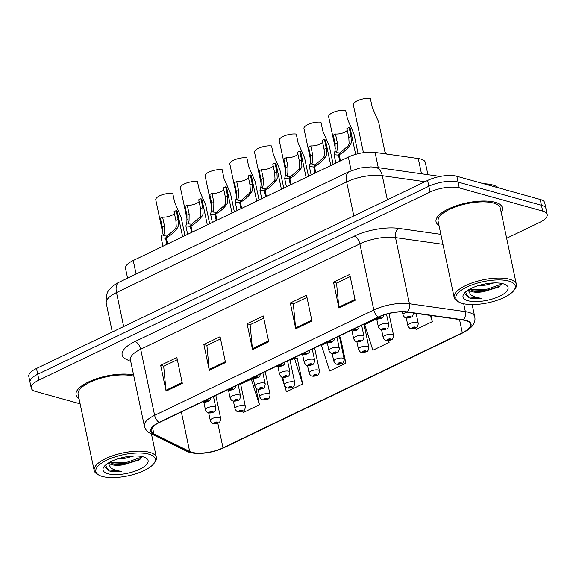 <?xml version="1.0" encoding="UTF-8"?>
<svg xmlns="http://www.w3.org/2000/svg" width="576" height="576" viewBox="0 0 576 576"><rect width="100%" height="100%" fill="white"/><g stroke="black" fill="none" stroke-linecap="round" stroke-linejoin="round"><path stroke-width="0.86" d="M127.57 278.15L125.532 268.495A21.19 7.56 -11.9 0 1 133.236 260.503L348.336 157.097A21.19 7.56 -11.9 0 1 375.062 152.417L418.27 158.53A21.19 7.56 -11.9 0 1 420.782 159.041A21.19 7.56 -11.9 0 1 425.311 162.461L427.889 174.694M495.144 202.291A33.905 12.096 168.1 0 0 456.991 205.524A33.905 12.096 168.1 0 0 436.039 221.746A33.905 12.096 168.1 0 0 438.977 225.432A33.905 12.096 168.1 0 1 436.039 221.746A33.905 12.096 168.1 0 1 456.991 205.524A33.905 12.096 168.1 0 1 495.144 202.291A33.905 12.096 168.1 0 1 502.387 207.763A33.905 12.096 168.1 0 0 495.144 202.291M133.596 374.962A33.905 12.096 168.1 0 0 95.904 378.958A33.905 12.096 168.1 0 0 76.061 394.805A33.905 12.096 168.1 0 0 78.998 398.491A33.905 12.096 168.1 0 1 76.061 394.805A33.905 12.096 168.1 0 1 95.904 378.958A33.905 12.096 168.1 0 1 133.596 374.962M465.696 320.602A22.601 8.064 -11.9 0 1 470.527 324.252A22.601 8.064 -11.9 0 1 462.305 332.777L223.006 447.818A22.601 8.064 -11.9 0 1 189.67 451.469L153.864 433.886A22.601 8.064 -11.9 0 1 151.186 431.035A22.601 8.064 -11.9 0 1 159.401 422.51L378.59 317.138A22.601 8.064 -11.9 0 1 407.095 312.149L463.018 320.054A22.601 8.064 -11.9 0 1 465.696 320.602M466.128 320.393A23.17 8.266 168.1 0 0 463.385 319.838L407.462 311.926A23.17 8.266 168.1 0 0 378.238 317.045L159.055 422.417A23.17 8.266 168.1 0 0 153.382 434.074L189.18 451.656A23.17 8.266 168.1 0 0 223.351 447.912L462.65 332.87A23.17 8.266 168.1 0 0 466.128 320.393M506.657 238.27L539.496 222.487A21.19 7.56 168.1 0 0 547.2 214.495L544.752 202.874A21.19 7.56 168.1 0 0 540.223 199.447L456.833 176.278A21.19 7.56 168.1 0 0 427.601 180.446L36.504 368.467L37.728 374.278A21.19 7.56 168.1 0 0 30.024 382.262A21.19 7.56 168.1 0 1 37.728 374.278L428.825 186.257L37.728 374.278L38.952 380.088A21.19 7.56 168.1 0 0 31.248 388.08A21.19 7.56 168.1 0 0 35.777 391.5L80.122 403.826M456.833 176.278L458.057 182.088A21.19 7.56 168.1 0 0 428.825 186.257A21.19 7.56 168.1 0 1 458.057 182.088L541.447 205.265L458.057 182.088L459.281 187.898A21.19 7.56 168.1 0 0 430.049 192.067L38.952 380.088M545.976 208.685A21.19 7.56 168.1 0 0 541.447 205.265A21.19 7.56 168.1 0 1 545.976 208.685M281.714 376.927L286.452 391.788L302.659 383.998L297.216 358.164L296.698 358.416M327.017 342.742L321.502 345.391L329.666 371.009L345.874 363.218L340.43 337.392L339.912 337.637M501.185 212.321A33.905 12.096 168.1 0 0 502.387 207.763A33.905 12.096 168.1 0 1 501.185 212.321M547.2 214.495A21.19 7.56 168.1 0 0 542.671 211.075L459.281 187.898M166.104 391.126L160.661 365.299L176.868 357.509L182.311 383.335L166.104 391.126A5.652 2.988 64.3 0 1 165.967 390.24L182.131 382.471M295.747 328.795L290.304 302.969L306.511 295.178L311.954 321.005L295.747 328.795A5.652 2.988 64.3 0 1 295.61 327.917L311.774 320.148M338.962 308.023L333.518 282.197L349.726 274.406L355.169 300.233L338.962 308.023A5.652 2.988 64.3 0 1 338.825 307.138L354.989 299.369M209.318 370.346L203.875 344.52L220.082 336.73L225.526 362.556L209.318 370.346A5.652 2.988 64.3 0 1 209.182 369.468L225.346 361.699M252.533 349.574L247.09 323.748L263.297 315.958L268.74 341.784L252.533 349.574A5.652 2.988 64.3 0 1 252.396 348.689L268.56 340.92M233.374 401.018L234.994 408.694A5.299 1.886 -11.9 0 1 238.27 406.159A5.299 1.886 -11.9 0 1 244.231 405.655A5.299 1.886 -11.9 0 1 245.362 406.512C245.081 409.457 244.267 410.962 242.921 411.026A3.535 1.987 -116.9 0 1 241.999 411.106A1.764 0.626 168.1 0 0 242.208 410.184A1.764 0.626 168.1 0 0 239.774 410.53A1.764 0.626 168.1 0 0 239.508 411.48A1.764 0.626 168.1 0 0 241.884 411.163A3.535 1.75 65.5 0 0 242.669 411.149A3.535 1.75 65.5 0 0 242.784 411.084L243.238 412.56L259.445 404.77L255.917 388.044M376.409 318.996L364.716 324.619L372.881 350.237L389.088 342.446L388.685 340.531M415.627 327.989L416.095 329.458L432.302 321.667L431.006 315.526M247.09 323.748L250.272 324.634M263.758 318.146L250.114 324.706L252.396 348.689M203.875 344.52L207.058 345.406M220.543 338.926L206.899 345.485L209.182 369.468M333.518 282.197L336.708 283.082M350.186 276.595L336.542 283.162L338.825 307.138M290.304 302.969L293.494 303.854M306.972 297.374L293.328 303.934L295.61 327.917M160.661 365.299L163.843 366.185M177.329 359.698L163.685 366.257L165.967 390.24M345.874 363.218L343.404 355.493M339.646 337.637L340.481 337.651M389.088 342.446L388.483 340.553M432.302 321.667L430.315 315.432M302.659 383.998L294.487 358.38L297.266 358.423M290.066 360.504L294.487 358.38M259.445 404.77L251.273 379.152L253.382 379.188M240.674 384.25L251.273 379.152M36.504 368.467A21.19 7.56 168.1 0 0 28.8 376.452L31.248 388.08M386.734 154.066L385.682 152.244M406.26 317.909L407.873 325.584A5.299 1.886 -11.9 0 1 411.149 323.05A5.299 1.886 -11.9 0 1 417.11 322.538A5.299 1.886 -11.9 0 1 418.241 323.395C417.96 326.347 417.146 327.852 415.8 327.91A3.535 1.987 -116.9 0 1 414.886 327.989A1.764 0.626 168.1 0 0 415.087 327.067A1.764 0.626 168.1 0 0 412.654 327.413A1.764 0.626 168.1 0 0 412.387 328.37A1.764 0.626 168.1 0 0 414.763 328.046L413.05 327.866L414.281 327.456L414.886 327.989M414.065 327.434L414.151 327.852M414.763 328.046A3.535 1.75 65.5 0 0 415.548 328.032A3.535 1.75 65.5 0 0 415.663 327.974M414.115 327.434L414.194 327.83M385.337 153.871L378.641 122.083L372.211 107.309L370.339 98.453A10.598 3.78 -11.9 0 0 358.934 100.08A10.598 3.78 -11.9 0 0 353.347 104.818L363.434 152.676M413.395 312.682C413.114 315.634 412.301 317.138 410.954 317.196A3.535 1.987 -116.9 0 1 410.033 317.275A1.764 0.626 168.1 0 0 410.242 316.354A1.764 0.626 168.1 0 0 407.801 316.699A1.764 0.626 168.1 0 0 407.542 317.65A1.764 0.626 168.1 0 0 409.918 317.333L408.197 317.146L409.428 316.742L410.033 317.275M409.212 316.714L409.298 317.131M409.918 317.333A3.535 1.75 65.5 0 0 410.695 317.318A3.535 1.75 65.5 0 0 410.81 317.254M409.262 316.714L409.349 317.11M355.651 154.354L350.251 128.722A10.598 3.78 -11.9 0 0 349.128 127.454L350.993 136.31L351.288 142.682L350.395 144.727C347.191 149.033 343.447 152.374 339.17 154.757L340.459 160.884M339.754 161.222L338.465 155.095L334.073 154.728L335.081 150.473L335.117 143.942L333.252 135.086L335.477 134.014L337.342 142.877L337.241 149.436L336.528 152.683L339.746 152.95L339.854 153.468M339.17 154.757L340.265 152.705L348.178 145.793L349.128 143.726L348.775 137.376L346.903 128.52L349.128 127.454M335.477 134.014A7.769 2.772 168.1 0 0 347.27 130.255M377.575 317.628A3.535 1.987 63.1 0 0 378.202 317.887A1.764 0.626 168.1 0 0 377.993 318.809A1.764 0.626 168.1 0 0 380.426 318.463A1.764 0.626 168.1 0 0 380.693 317.506A1.764 0.626 168.1 0 0 378.317 317.83L380.03 318.01L378.799 318.42L378.202 317.887M378.317 317.83A3.535 1.75 -114.5 0 1 377.748 317.542M338.465 155.095L339.746 152.95M462.312 303.408A30.377 10.836 168.1 0 0 490.882 302.126A30.377 10.836 168.1 0 0 513.864 290.498A30.377 10.836 168.1 0 0 508.774 281.074A30.377 10.836 168.1 0 0 469.411 285.905A30.377 10.836 168.1 0 0 458.928 302.076A30.377 10.836 168.1 0 0 462.312 303.408M513.864 290.498L514.908 289.13A31.788 11.34 168.1 0 0 516.37 284.393A31.788 11.34 168.1 0 0 509.58 279.259A31.788 11.34 168.1 0 0 473.81 282.298A31.788 11.34 168.1 0 0 454.169 297.504A31.788 11.34 168.1 0 0 457.416 301.241L458.928 302.076M516.37 284.393L500.314 208.202A31.788 11.34 168.1 0 0 493.524 203.069A31.788 11.34 168.1 0 0 457.754 206.1A31.788 11.34 168.1 0 0 438.113 221.306L454.169 297.504M498.514 187.862A35.316 12.6 168.1 0 0 492.689 184.982A35.316 12.6 168.1 0 0 483.545 183.701M468.792 289.685A15.97 5.695 168.1 0 0 471.967 291.65A15.97 5.695 168.1 0 0 483.602 291.686L474.804 291.37L469.512 289.267M493.812 282.931L485.33 285.17L478.166 285.674M465.451 292.075L468.482 297.662L469.195 297.878C472.457 298.75 476.618 298.894 481.673 298.31C476.892 297.785 473.206 296.582 470.606 294.703L468.23 290.023M503.158 283.774A23.033 8.215 168.1 0 0 481.493 284.746A23.033 8.215 168.1 0 0 464.069 293.558A23.033 8.215 168.1 0 0 467.928 300.708A23.033 8.215 168.1 0 0 497.779 297.043A23.033 8.215 168.1 0 0 505.721 284.782A23.033 8.215 168.1 0 0 503.158 283.774M483.602 291.686L498.996 286.978L501.566 283.406M481.673 298.31L468.994 296.921L465.235 294.523M501.516 284.09L486.605 289.339L469.706 289.426M500.105 286.114L486.821 290.369L473.062 290.966M102.334 476.467A30.377 10.836 168.1 0 0 130.903 475.186A30.377 10.836 168.1 0 0 153.886 463.558A30.377 10.836 168.1 0 0 148.788 454.133A30.377 10.836 168.1 0 0 109.433 458.964A30.377 10.836 168.1 0 0 98.95 475.135A30.377 10.836 168.1 0 0 102.334 476.467M153.886 463.558L154.93 462.19A31.788 11.34 168.1 0 0 156.391 457.452A31.788 11.34 168.1 0 0 149.602 452.318A31.788 11.34 168.1 0 0 113.832 455.357A31.788 11.34 168.1 0 0 94.19 470.563A31.788 11.34 168.1 0 0 97.438 474.3L98.95 475.135M133.855 376.222A31.788 11.34 168.1 0 0 133.546 376.128A31.788 11.34 168.1 0 0 97.776 379.166A31.788 11.34 168.1 0 0 78.134 394.373L94.19 470.563M108.814 462.744A15.97 5.695 168.1 0 0 111.989 464.717A15.97 5.695 168.1 0 0 123.624 464.753L114.826 464.429L109.534 462.326M133.834 455.998L125.352 458.23L118.188 458.734M105.473 465.142L108.504 470.722L109.217 470.938C112.478 471.809 116.64 471.953 121.694 471.37C116.914 470.851 113.227 469.649 110.628 467.762L108.252 463.082M143.179 456.833A23.033 8.215 168.1 0 0 121.514 457.805A23.033 8.215 168.1 0 0 104.09 466.618A23.033 8.215 168.1 0 0 107.95 473.767A23.033 8.215 168.1 0 0 137.801 470.102A23.033 8.215 168.1 0 0 145.742 457.841A23.033 8.215 168.1 0 0 143.179 456.833M123.624 464.753L139.018 460.037L141.588 456.466M121.694 471.37L109.015 469.98L105.257 467.582M141.538 457.157L126.619 462.398L109.728 462.485M140.126 459.173L126.835 463.428L113.083 464.026M381.564 329.782L383.177 337.457A5.299 1.886 -11.9 0 1 386.453 334.922A5.299 1.886 -11.9 0 1 392.414 334.418A5.299 1.886 -11.9 0 1 393.545 335.268C393.264 338.22 392.45 339.725 391.104 339.782A3.535 1.987 -116.9 0 1 390.182 339.862A1.764 0.626 168.1 0 0 390.391 338.94A1.764 0.626 168.1 0 0 387.958 339.293A1.764 0.626 168.1 0 0 387.691 340.243A1.764 0.626 168.1 0 0 390.067 339.919L388.354 339.739L389.585 339.329L390.182 339.862M389.362 339.307L389.455 339.725M390.067 339.919A3.535 1.75 65.5 0 0 390.852 339.905A3.535 1.75 65.5 0 0 390.967 339.847M389.419 339.307L389.498 339.703M356.861 341.654L358.481 349.33A5.299 1.886 -11.9 0 1 361.757 346.795A5.299 1.886 -11.9 0 1 367.718 346.291A5.299 1.886 -11.9 0 1 368.849 347.141C368.568 350.093 367.754 351.598 366.408 351.655A3.535 1.987 -116.9 0 1 365.486 351.734A1.764 0.626 168.1 0 0 365.695 350.813A1.764 0.626 168.1 0 0 363.262 351.166A1.764 0.626 168.1 0 0 362.995 352.116A1.764 0.626 168.1 0 0 365.371 351.792L363.65 351.612L364.882 351.202L365.486 351.734M364.666 351.18L364.752 351.598M365.371 351.792A3.535 1.75 65.5 0 0 366.156 351.778A3.535 1.75 65.5 0 0 366.271 351.72M364.716 351.18L364.802 351.576M332.165 353.527L333.785 361.202A5.299 1.886 -11.9 0 1 337.061 358.668A5.299 1.886 -11.9 0 1 343.015 358.164A5.299 1.886 -11.9 0 1 344.153 359.014C343.872 361.966 343.058 363.47 341.712 363.528A3.535 1.987 -116.9 0 1 340.79 363.614A1.764 0.626 168.1 0 0 340.999 362.686A1.764 0.626 168.1 0 0 338.558 363.038A1.764 0.626 168.1 0 0 338.299 363.989A1.764 0.626 168.1 0 0 340.675 363.665L338.954 363.485L340.186 363.082L340.79 363.614M339.97 363.053L340.056 363.47M340.675 363.665A3.535 1.75 65.5 0 0 341.453 363.65A3.535 1.75 65.5 0 0 341.568 363.593M340.02 363.053L340.106 363.449M307.469 365.4L309.089 373.075A5.299 1.886 -11.9 0 1 312.358 370.541A5.299 1.886 -11.9 0 1 318.319 370.037A5.299 1.886 -11.9 0 1 319.457 370.894C319.176 373.838 318.362 375.343 317.016 375.401A3.535 1.987 -116.9 0 1 316.094 375.487A1.764 0.626 168.1 0 0 316.303 374.558A1.764 0.626 168.1 0 0 313.862 374.911A1.764 0.626 168.1 0 0 313.603 375.862A1.764 0.626 168.1 0 0 315.979 375.538L314.258 375.358L315.49 374.954L316.094 375.487M315.274 374.926L315.36 375.343M315.979 375.538A3.535 1.75 65.5 0 0 316.757 375.53A3.535 1.75 65.5 0 0 316.872 375.466M315.324 374.926L315.41 375.322M330.804 165.521L325.555 140.594A10.598 3.78 -11.9 0 0 324.432 139.327L326.297 148.183L326.592 154.555L325.699 156.6C322.495 160.906 318.751 164.246 314.474 166.63L315.763 172.757M315.058 173.095L313.769 166.968L309.377 166.601L310.385 162.346L310.421 155.815L308.556 146.959L310.781 145.894L312.646 154.75L312.545 161.309L311.832 164.556L315.05 164.822L315.158 165.341M314.474 166.63L315.569 164.578L323.482 157.666L324.432 155.599L324.072 149.249L322.207 140.393L324.432 139.327M310.781 145.894A7.769 2.772 168.1 0 0 322.574 142.128M352.872 329.501A3.535 1.987 63.1 0 0 353.498 329.76A1.764 0.626 168.1 0 0 353.297 330.682A1.764 0.626 168.1 0 0 355.73 330.336A1.764 0.626 168.1 0 0 355.997 329.386A1.764 0.626 168.1 0 0 353.621 329.702L355.334 329.882L354.103 330.293L353.498 329.76M353.621 329.702A3.535 1.75 -114.5 0 1 353.052 329.414M313.769 166.968L315.05 164.822M306.108 177.394L300.852 152.467A10.598 3.78 -11.9 0 0 299.736 151.2L301.601 160.056L301.896 166.428L300.996 168.473C297.792 172.778 294.055 176.119 289.778 178.502L291.067 184.63M290.362 184.968L289.066 178.841L284.681 178.474L285.689 174.218L285.725 167.688L283.86 158.832L286.085 157.766L287.95 166.622L287.849 173.182L287.136 176.429L290.354 176.695L290.462 177.214M289.778 178.502L290.873 176.45L298.786 169.538L299.729 167.472L299.376 161.122L297.511 152.266L299.736 151.2M286.085 157.766A7.769 2.772 168.1 0 0 297.878 154.001M328.176 341.374A3.535 1.987 63.1 0 0 328.802 341.633A1.764 0.626 168.1 0 0 328.594 342.554A1.764 0.626 168.1 0 0 331.034 342.209A1.764 0.626 168.1 0 0 331.301 341.258A1.764 0.626 168.1 0 0 328.925 341.575L330.638 341.762L329.407 342.166L328.802 341.633M328.925 341.575A3.535 1.75 -114.5 0 1 328.356 341.287M289.066 178.841L290.354 176.695M281.412 189.266L276.156 164.34A10.598 3.78 -11.9 0 0 275.04 163.073L276.905 171.929L277.193 178.301L276.3 180.346C273.096 184.651 269.359 187.992 265.075 190.375L266.371 196.502M265.658 196.841L264.37 190.714L259.985 190.346L260.993 186.098L261.029 179.561L259.164 170.705L261.382 169.639L263.254 178.495L263.153 185.054L262.44 188.302L265.658 188.568L265.766 189.086M265.075 190.375L266.177 188.323L274.082 181.411L275.033 179.345L274.68 173.002L272.815 164.146L275.04 163.073M261.382 169.639A7.769 2.772 168.1 0 0 273.175 165.874M303.48 353.246A3.535 1.987 63.1 0 0 304.106 353.506A1.764 0.626 168.1 0 0 303.898 354.427A1.764 0.626 168.1 0 0 306.338 354.082A1.764 0.626 168.1 0 0 306.598 353.131A1.764 0.626 168.1 0 0 304.222 353.448L305.942 353.635L304.711 354.038L304.106 353.506M304.222 353.448A3.535 1.75 -114.5 0 1 303.66 353.16M264.37 190.714L265.658 188.568M256.716 201.139L251.46 176.213A10.598 3.78 -11.9 0 0 250.337 174.946L252.209 183.802L252.497 190.181L251.604 192.218C248.4 196.524 244.656 199.872 240.379 202.248L241.668 208.375M240.962 208.714L239.674 202.586L235.282 202.219L236.29 197.971L236.333 191.434L234.461 182.578L236.686 181.512L238.55 190.368L238.457 196.927L237.744 200.174L240.962 200.448L241.07 200.959M240.379 202.248L241.481 200.196L249.386 193.284L250.337 191.218L249.984 184.874L248.119 176.018L250.337 174.946M236.686 181.512A7.769 2.772 168.1 0 0 248.479 177.746M278.784 365.119A3.535 1.987 63.1 0 0 279.41 365.378A1.764 0.626 168.1 0 0 279.202 366.3A1.764 0.626 168.1 0 0 281.635 365.954A1.764 0.626 168.1 0 0 281.902 365.004A1.764 0.626 168.1 0 0 279.526 365.321L281.246 365.508L280.015 365.911L279.41 365.378M279.526 365.321A3.535 1.75 -114.5 0 1 278.964 365.033M239.674 202.586L240.962 200.448M358.106 153.706L353.945 133.956L347.508 119.182L345.643 110.326A10.598 3.78 -11.9 0 0 334.238 111.953A10.598 3.78 -11.9 0 0 328.651 116.69L335.383 148.63M376.711 319.068L378.331 326.736A5.299 1.886 -11.9 0 1 381.6 324.202A5.299 1.886 -11.9 0 1 387.562 323.698A5.299 1.886 -11.9 0 1 388.692 324.554C388.418 327.506 387.605 329.011 386.258 329.069A3.535 1.987 -116.9 0 1 385.337 329.148A1.764 0.626 168.1 0 0 385.546 328.226A1.764 0.626 168.1 0 0 383.105 328.572A1.764 0.626 168.1 0 0 382.838 329.522A1.764 0.626 168.1 0 0 385.214 329.206L383.501 329.018L384.732 328.615L385.337 329.148M384.516 328.586L384.602 329.004M385.214 329.206A3.535 1.75 65.5 0 0 385.999 329.191A3.535 1.75 65.5 0 0 386.114 329.126M384.566 328.594L384.653 328.982M333.158 164.39L329.249 145.829L322.812 131.054L320.947 122.198A10.598 3.78 -11.9 0 0 309.542 123.826A10.598 3.78 -11.9 0 0 303.955 128.563L310.687 160.51M352.015 330.941L353.628 338.609A5.299 1.886 -11.9 0 1 356.904 336.074A5.299 1.886 -11.9 0 1 362.866 335.57A5.299 1.886 -11.9 0 1 363.996 336.427C363.715 339.379 362.909 340.884 361.555 340.942A3.535 1.987 -116.9 0 1 360.641 341.021A1.764 0.626 168.1 0 0 360.842 340.099A1.764 0.626 168.1 0 0 358.409 340.445A1.764 0.626 168.1 0 0 358.142 341.395A1.764 0.626 168.1 0 0 360.518 341.078L358.805 340.891L360.036 340.488L360.641 341.021M359.82 340.459L359.906 340.877M360.518 341.078A3.535 1.75 65.5 0 0 361.303 341.064A3.535 1.75 65.5 0 0 361.418 340.999M359.87 340.466L359.95 340.855M308.462 176.263L304.553 157.702L298.116 142.927L296.251 134.071A10.598 3.78 -11.9 0 0 284.846 135.698A10.598 3.78 -11.9 0 0 279.252 140.436L285.984 172.382M327.319 342.814L328.932 350.482A5.299 1.886 -11.9 0 1 332.208 347.947A5.299 1.886 -11.9 0 1 338.17 347.443A5.299 1.886 -11.9 0 1 339.3 348.3C339.019 351.252 338.206 352.757 336.859 352.814A3.535 1.987 -116.9 0 1 335.938 352.894A1.764 0.626 168.1 0 0 336.146 351.972A1.764 0.626 168.1 0 0 333.713 352.318A1.764 0.626 168.1 0 0 333.446 353.268A1.764 0.626 168.1 0 0 335.822 352.951L334.109 352.764L335.34 352.361L335.938 352.894M335.117 352.332L335.21 352.75M335.822 352.951A3.535 1.75 65.5 0 0 336.607 352.937A3.535 1.75 65.5 0 0 336.722 352.872M335.174 352.339L335.254 352.728M283.766 188.136L279.85 169.574L273.42 154.8L271.555 145.944A10.598 3.78 -11.9 0 0 260.15 147.571A10.598 3.78 -11.9 0 0 254.556 152.309L261.288 184.255M302.616 354.686L304.236 362.362A5.299 1.886 -11.9 0 1 307.512 359.827A5.299 1.886 -11.9 0 1 313.474 359.316A5.299 1.886 -11.9 0 1 314.604 360.173C314.323 363.125 313.51 364.63 312.163 364.687A3.535 1.987 -116.9 0 1 311.242 364.766A1.764 0.626 168.1 0 0 311.45 363.845A1.764 0.626 168.1 0 0 309.017 364.19A1.764 0.626 168.1 0 0 308.75 365.141A1.764 0.626 168.1 0 0 311.126 364.824L309.406 364.637L310.637 364.234L311.242 364.766M310.421 364.205L310.507 364.63M311.126 364.824A3.535 1.75 65.5 0 0 311.911 364.81A3.535 1.75 65.5 0 0 312.026 364.745M310.471 364.212L310.558 364.601M282.773 377.273L284.386 384.948A5.299 1.886 -11.9 0 1 287.662 382.414A5.299 1.886 -11.9 0 1 293.623 381.91A5.299 1.886 -11.9 0 1 294.754 382.766C294.48 385.711 293.666 387.216 292.32 387.274A3.535 1.987 -116.9 0 1 291.398 387.36A1.764 0.626 168.1 0 0 291.6 386.438A1.764 0.626 168.1 0 0 289.166 386.784A1.764 0.626 168.1 0 0 288.9 387.734A1.764 0.626 168.1 0 0 291.276 387.41L289.562 387.23L290.794 386.827L291.398 387.36M290.578 386.798L290.664 387.216M291.276 387.41A3.535 1.75 65.5 0 0 292.061 387.403A3.535 1.75 65.5 0 0 292.176 387.338M290.628 386.798L290.707 387.194M258.077 389.146L259.69 396.821A5.299 1.886 -11.9 0 1 262.966 394.286A5.299 1.886 -11.9 0 1 268.927 393.782A5.299 1.886 -11.9 0 1 270.058 394.639C269.777 397.584 268.963 399.089 267.617 399.154A3.535 1.987 -116.9 0 1 266.702 399.233A1.764 0.626 168.1 0 0 266.904 398.311A1.764 0.626 168.1 0 0 264.47 398.657A1.764 0.626 168.1 0 0 264.204 399.607A1.764 0.626 168.1 0 0 266.58 399.29L264.866 399.103L266.098 398.7L266.702 399.233M265.874 398.671L265.968 399.089M266.58 399.29A3.535 1.75 65.5 0 0 267.365 399.276A3.535 1.75 65.5 0 0 267.48 399.211M265.932 398.671L266.011 399.067M241.178 410.544L241.272 410.962L240.322 411.091L241.402 410.573L241.999 411.106M241.884 411.163L241.272 410.962M241.236 410.544L241.315 410.94M208.678 412.891L210.298 420.566A5.299 1.886 -11.9 0 1 213.574 418.032A5.299 1.886 -11.9 0 1 219.535 417.528A5.299 1.886 -11.9 0 1 220.666 418.385C220.385 421.33 219.571 422.834 218.225 422.899A3.535 1.987 -116.9 0 1 217.303 422.978A1.764 0.626 168.1 0 0 217.512 422.057A1.764 0.626 168.1 0 0 215.078 422.402A1.764 0.626 168.1 0 0 214.812 423.353A1.764 0.626 168.1 0 0 217.188 423.036L215.467 422.849L216.698 422.446L217.303 422.978M216.482 422.417L216.569 422.834M217.188 423.036A3.535 1.75 65.5 0 0 217.973 423.022A3.535 1.75 65.5 0 0 218.081 422.957M216.533 422.417L216.619 422.813M259.063 200.009L255.154 181.447L248.724 166.673L246.859 157.817A10.598 3.78 -11.9 0 0 235.454 159.451A10.598 3.78 -11.9 0 0 229.86 164.182L236.592 196.128M277.92 366.559L279.54 374.234A5.299 1.886 -11.9 0 1 282.816 371.7A5.299 1.886 -11.9 0 1 288.77 371.189A5.299 1.886 -11.9 0 1 289.908 372.046C289.627 374.998 288.814 376.502 287.467 376.56A3.535 1.987 -116.9 0 1 286.546 376.639A1.764 0.626 168.1 0 0 286.754 375.718A1.764 0.626 168.1 0 0 284.314 376.063A1.764 0.626 168.1 0 0 284.054 377.014A1.764 0.626 168.1 0 0 286.43 376.697L284.71 376.517L285.941 376.106L286.546 376.639M285.725 376.085L285.811 376.502M286.43 376.697A3.535 1.75 65.5 0 0 287.208 376.682A3.535 1.75 65.5 0 0 287.323 376.618M285.775 376.085L285.862 376.474M234.367 211.882L230.458 193.32L224.028 178.546L222.156 169.69A10.598 3.78 -11.9 0 0 210.751 171.324A10.598 3.78 -11.9 0 0 205.164 176.054L211.896 208.001M253.224 378.432L254.844 386.107A5.299 1.886 -11.9 0 1 258.113 383.573A5.299 1.886 -11.9 0 1 264.074 383.062A5.299 1.886 -11.9 0 1 265.212 383.918C264.931 386.87 264.118 388.375 262.771 388.433A3.535 1.987 -116.9 0 1 261.85 388.512A1.764 0.626 168.1 0 0 262.058 387.59A1.764 0.626 168.1 0 0 259.618 387.936A1.764 0.626 168.1 0 0 259.358 388.894A1.764 0.626 168.1 0 0 261.734 388.57L260.014 388.39L261.245 387.979L261.85 388.512M261.029 387.958L261.115 388.375M261.734 388.57A3.535 1.75 65.5 0 0 262.512 388.555A3.535 1.75 65.5 0 0 262.627 388.49M261.079 387.958L261.166 388.354M209.671 223.754L205.762 205.193L199.325 190.418L197.46 181.562A10.598 3.78 -11.9 0 0 186.055 183.197A10.598 3.78 -11.9 0 0 180.468 187.927L187.2 219.874M228.528 390.305L230.141 397.98A5.299 1.886 -11.9 0 1 233.417 395.446A5.299 1.886 -11.9 0 1 239.378 394.934A5.299 1.886 -11.9 0 1 240.509 395.791C240.235 398.743 239.422 400.248 238.075 400.306A3.535 1.987 -116.9 0 1 237.154 400.385A1.764 0.626 168.1 0 0 237.362 399.463A1.764 0.626 168.1 0 0 234.922 399.809A1.764 0.626 168.1 0 0 234.655 400.766A1.764 0.626 168.1 0 0 237.031 400.442L235.318 400.262L236.549 399.852L237.154 400.385M236.333 399.83L236.419 400.248M237.031 400.442A3.535 1.75 65.5 0 0 237.816 400.428A3.535 1.75 65.5 0 0 237.931 400.37M236.383 399.83L236.462 400.226M184.975 235.627L181.066 217.066L174.629 202.291L172.764 193.435A10.598 3.78 -11.9 0 0 161.359 195.07A10.598 3.78 -11.9 0 0 155.772 199.8L162.497 231.746M203.832 402.178L205.445 409.853A5.299 1.886 -11.9 0 1 208.721 407.318A5.299 1.886 -11.9 0 1 214.682 406.814A5.299 1.886 -11.9 0 1 215.813 407.664C215.532 410.616 214.718 412.121 213.372 412.178A3.535 1.987 -116.9 0 1 212.458 412.258A1.764 0.626 168.1 0 0 212.659 411.336A1.764 0.626 168.1 0 0 210.226 411.689A1.764 0.626 168.1 0 0 209.959 412.639A1.764 0.626 168.1 0 0 212.335 412.315L210.622 412.135L211.853 411.725L212.458 412.258M211.637 411.703L211.723 412.121M212.335 412.315A3.535 1.75 65.5 0 0 213.12 412.301A3.535 1.75 65.5 0 0 213.235 412.243M211.687 411.703L211.766 412.099M232.013 213.012L226.764 188.086A10.598 3.78 -11.9 0 0 225.641 186.818L227.506 195.674L227.801 202.054L226.908 204.091C223.704 208.397 219.96 211.745 215.683 214.121L216.972 220.248M216.266 220.586L214.978 214.459L210.586 214.092L211.594 209.844L211.637 203.306L209.765 194.45L211.99 193.385L213.854 202.241L213.754 208.8L213.041 212.047L216.259 212.321L216.374 212.832M215.683 214.121L216.778 212.069L224.69 205.157L225.641 203.09L225.288 196.747L223.416 187.891L225.641 186.818M211.99 193.385A7.769 2.772 168.1 0 0 223.783 189.619M254.088 376.992A3.535 1.987 63.1 0 0 254.714 377.251A1.764 0.626 168.1 0 0 254.506 378.173A1.764 0.626 168.1 0 0 256.939 377.827A1.764 0.626 168.1 0 0 257.206 376.877A1.764 0.626 168.1 0 0 254.83 377.194L256.55 377.381L255.312 377.784L254.714 377.251M254.83 377.194A3.535 1.75 -114.5 0 1 254.268 376.906M214.978 214.459L216.259 212.321M207.317 224.892L202.068 199.958A10.598 3.78 -11.9 0 0 200.945 198.691L202.81 207.547L203.105 213.926L202.212 215.964C199.008 220.27 195.264 223.618 190.987 225.994L192.276 232.121M191.57 232.459L190.282 226.332L185.89 225.965L186.898 221.717L186.934 215.179L185.069 206.323L187.294 205.258L189.158 214.114L189.058 220.673L188.345 223.92L191.563 224.194L191.671 224.705M190.987 225.994L192.082 223.942L199.994 217.03L200.945 214.963L200.585 208.62L198.72 199.764L200.945 198.691M187.294 205.258A7.769 2.772 168.1 0 0 199.087 201.492M229.385 388.865A3.535 1.987 63.1 0 0 230.018 389.124A1.764 0.626 168.1 0 0 229.81 390.046A1.764 0.626 168.1 0 0 232.243 389.7A1.764 0.626 168.1 0 0 232.51 388.75A1.764 0.626 168.1 0 0 230.134 389.066L231.847 389.254L230.616 389.657L230.018 389.124M230.134 389.066A3.535 1.75 -114.5 0 1 229.565 388.778M190.282 226.332L191.563 224.194M182.621 236.765L177.372 211.831A10.598 3.78 -11.9 0 0 176.249 210.564L178.114 219.42L178.409 225.799L177.516 227.837C174.312 232.142 170.568 235.49 166.291 237.866L167.58 243.994M166.874 244.332L165.586 238.205L161.194 237.838L162.202 233.59L162.238 227.052L160.373 218.196L162.598 217.13L164.462 225.986L164.362 232.546L163.649 235.793L166.867 236.066L166.975 236.578M166.291 237.866L167.386 235.814L175.298 228.902L176.249 226.836L175.889 220.493L174.024 211.637L176.249 210.564M162.598 217.13A7.769 2.772 168.1 0 0 174.391 213.365M204.689 400.738A3.535 1.987 63.1 0 0 205.315 400.997A1.764 0.626 168.1 0 0 205.114 401.918A1.764 0.626 168.1 0 0 207.547 401.573A1.764 0.626 168.1 0 0 207.814 400.622A1.764 0.626 168.1 0 0 205.438 400.939L207.151 401.126L205.92 401.53L205.315 400.997M205.438 400.939A3.535 1.75 -114.5 0 1 204.869 400.651M165.586 238.205L166.867 236.066M421.488 173.786L418.27 158.53M378.274 167.674L375.062 152.417M351.202 170.705L348.336 157.097M136.094 274.054L133.236 260.503M462.305 332.777L459.518 319.565M159.055 422.417A7.063 3.737 -115.7 0 1 154.62 415.346L373.81 309.974A28.253 10.08 -11.9 0 1 409.442 303.732L465.365 311.645A28.253 10.08 -11.9 0 1 468.706 312.329A28.253 10.08 -11.9 0 1 474.746 316.886L472.147 304.553M463.385 319.838A7.063 4.709 98.1 0 0 465.365 311.645L463.702 303.746M407.462 311.926A7.063 4.709 98.1 0 0 409.442 303.732L395.51 237.614A28.253 10.08 168.1 0 0 359.878 243.857L373.81 309.974A7.063 3.737 64.3 0 0 378.238 317.045M153.382 434.074A7.063 6.005 116.2 0 1 150.66 433.562C147.233 431.863 145.13 429.343 144.346 426.002A28.253 10.08 -11.9 0 1 154.62 415.346L140.688 349.229A28.253 10.08 168.1 0 0 130.414 359.885L129.982 358.949M189.18 451.656A7.063 6.005 116.2 0 1 186.466 451.145C194.854 455.436 212.35 453.276 223.891 447.746L463.19 332.698A7.063 3.737 -115.7 0 1 462.65 332.87M223.351 447.912A7.063 3.737 64.3 0 0 223.891 447.746M130.759 361.512L126.331 359.338A35.316 12.6 -11.9 0 1 134.986 341.561L354.168 236.189A35.316 12.6 -11.9 0 1 398.714 228.391L440.863 234.353M542.671 211.075L540.223 199.447M430.049 192.067L427.601 180.446M442.958 244.325L395.51 237.614A7.063 4.709 -81.9 0 1 398.714 228.391M354.168 236.189A7.063 3.737 64.3 0 1 359.878 243.857L140.688 349.229A7.063 3.737 64.3 0 0 134.986 341.561M130.154 359.194A7.063 6.005 -63.8 0 0 126.331 359.338M189.67 451.469L181.346 411.962M223.006 447.818L217.793 423.094M153.864 433.886L152.489 427.342M424.951 181.714L382.277 175.68L387.353 199.793M349.207 171.605A14.126 7.474 64.3 0 0 346.637 181.922L116.503 292.558A28.253 10.08 168.1 0 0 106.229 303.214C105.919 296.222 106.956 291.744 109.346 289.786C111.809 286.625 115.049 284.105 119.066 282.24L349.207 171.605L360.029 167.998L370.843 166.896L375.12 167.227A14.126 9.41 98.1 0 1 382.277 175.68A28.253 10.08 168.1 0 0 346.637 181.922L353.808 215.921M119.066 282.24A14.126 7.474 64.3 0 0 116.503 292.558L123.667 326.563M402.386 311.839L403.027 314.863A5.299 1.886 -11.9 0 1 406.973 312.127M337.342 142.877L335.117 143.942M336.694 151.308L334.483 152.374M350.395 144.727L348.178 145.793M350.993 136.31L348.775 137.376M312.646 154.75L310.421 155.815M311.998 163.181L309.787 164.246M325.699 156.6L323.482 157.666M326.297 148.183L324.072 149.249M287.95 166.622L285.725 167.688M287.302 175.054L285.084 176.119M300.996 168.473L298.786 169.538M301.601 160.056L299.376 161.122M263.254 178.495L261.029 179.561M262.606 186.926L260.388 187.992M276.3 180.346L274.082 181.411M276.905 171.929L274.68 173.002M238.55 190.368L236.333 191.434M237.91 198.806L235.692 199.865M251.604 192.218L249.386 193.284M252.209 183.802L249.984 184.874M213.854 202.241L211.637 203.306M213.214 210.679L210.996 211.745M226.908 204.091L224.69 205.157M227.506 195.674L225.288 196.747M189.158 214.114L186.934 215.179M188.51 222.552L186.3 223.618M202.212 215.964L199.994 217.03M202.81 207.547L200.585 208.62M164.462 225.986L162.238 227.052M163.814 234.425L161.604 235.49M177.516 227.837L175.298 228.902M178.114 219.42L175.889 220.493M150.66 433.562L186.466 451.145M463.19 332.698C474.53 326.801 475.589 321.314 474.746 316.886M144.346 426.002L130.414 359.885M106.229 303.214L112.298 332.028M375.12 167.227L440.23 176.436M407.873 325.584C408.902 327.65 409.86 328.637 410.76 328.543C412.02 328.91 413.618 328.745 415.548 328.032M416.138 313.423L418.241 323.395M403.027 314.863C404.05 316.937 405.014 317.923 405.914 317.822C407.174 318.197 408.766 318.031 410.695 317.318M334.073 154.728L335.837 163.102M383.904 314.993L383.306 316.692L381.478 318.312L377.467 319.162L375.48 318.636M151.438 433.944L156.391 457.452M383.177 337.457C384.206 339.523 385.164 340.51 386.064 340.416C387.324 340.783 388.922 340.618 390.852 339.905M388.966 313.531L393.545 335.268M358.481 349.33C359.503 351.396 360.468 352.382 361.368 352.289C362.628 352.663 364.219 352.49 366.156 351.778M364.003 324.151L368.849 347.141M333.785 361.202C334.807 363.269 335.772 364.255 336.672 364.162C337.932 364.536 339.523 364.363 341.453 363.65M339.307 336.024L344.153 359.014M309.089 373.075C310.111 375.142 311.076 376.128 311.976 376.034C313.236 376.409 314.827 376.236 316.757 375.53M314.611 347.897L319.457 370.894M309.377 166.601L311.141 174.974M359.23 326.448L358.61 328.565L356.782 330.185L352.771 331.034L350.784 330.509M284.681 178.474L286.445 186.847M334.534 338.321L333.914 340.438L332.086 342.058L328.075 342.907L326.088 342.382M259.985 190.346L261.749 198.72M309.838 350.194L309.218 352.31L307.39 353.93L303.379 354.787L301.385 354.254M235.282 202.219L237.053 210.593M285.134 362.066L284.522 364.19L282.686 365.81L278.683 366.66L276.689 366.127M378.331 326.736C379.354 328.81 380.318 329.796 381.218 329.695C382.471 330.07 384.07 329.904 385.999 329.191M386.51 314.179L388.692 324.554M353.628 338.609C354.658 340.682 355.615 341.669 356.515 341.568C357.775 341.942 359.374 341.777 361.303 341.064M361.649 325.282L363.996 336.427M328.932 350.482C329.962 352.555 330.919 353.542 331.819 353.448C333.079 353.815 334.678 353.65 336.607 352.937M336.953 337.154L339.3 348.3M304.236 362.362C305.258 364.428 306.223 365.414 307.123 365.321C308.383 365.688 309.974 365.522 311.911 364.81M312.257 349.027L314.604 360.173M284.386 384.948C285.415 387.014 286.38 388.001 287.273 387.907C288.533 388.282 290.131 388.109 292.061 387.403M289.908 359.77L294.754 382.766M259.69 396.821C260.719 398.894 261.677 399.881 262.577 399.78C263.837 400.154 265.435 399.982 267.365 399.276M265.212 371.642L270.058 394.639M234.994 408.694C236.023 410.767 236.981 411.754 237.881 411.653C239.141 412.027 240.739 411.854 242.669 411.149M240.516 383.515L245.362 406.512M210.298 420.566C211.32 422.64 212.285 423.626 213.185 423.526C214.445 423.9 216.036 423.727 217.973 423.022M215.82 395.388L220.666 418.385M279.54 374.234C280.562 376.301 281.527 377.287 282.427 377.194C283.687 377.561 285.278 377.395 287.208 376.682M287.561 360.9L289.908 372.046M254.844 386.107C255.866 388.174 256.831 389.16 257.731 389.066C258.991 389.434 260.582 389.268 262.512 388.555M262.858 372.773L265.212 383.918M230.141 397.98C231.17 400.046 232.135 401.033 233.035 400.939C234.288 401.306 235.886 401.141 237.816 400.428M238.162 384.646L240.509 395.791M205.445 409.853C206.474 411.919 207.432 412.906 208.332 412.812C209.592 413.186 211.19 413.014 213.12 412.301M213.466 396.518L215.813 407.664M210.586 214.092L212.35 222.466M260.438 373.939L259.826 376.063L257.99 377.683L253.987 378.533L251.993 378M185.89 225.965L187.654 234.346M235.742 385.812L235.123 387.936L233.294 389.556L229.284 390.406L227.297 389.873M161.194 237.838L162.958 246.218M211.046 397.685L210.427 399.809L208.598 401.429L204.588 402.278L202.601 401.746"/></g></svg>
